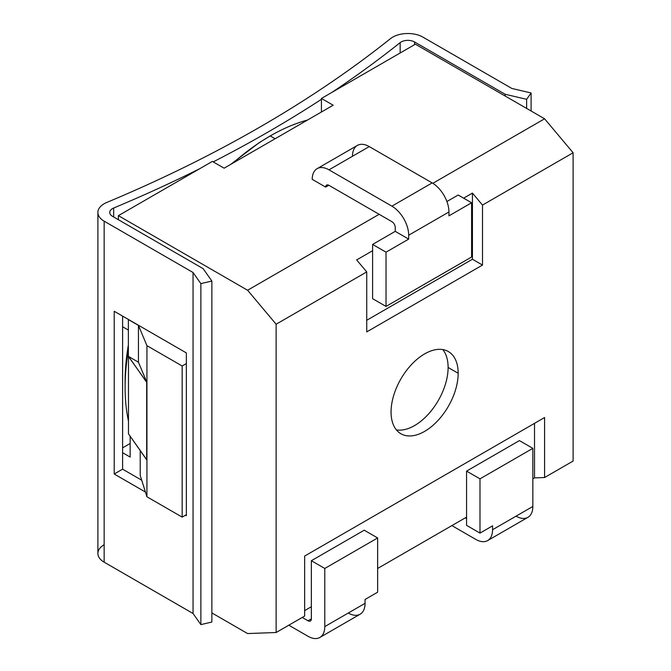 <?xml version="1.0" encoding="UTF-8"?>
<svg xmlns="http://www.w3.org/2000/svg" width="671" height="671" viewBox="0 0 671 671"><rect width="100%" height="100%" fill="white"/><g stroke="black" fill="none" stroke-linecap="round" stroke-linejoin="round"><path stroke-width="1.01" d="M125.141 384.366A198.138 114.397 -60 0 1 128.371 344.969A198.138 114.397 -60 0 0 125.116 381.505L125.116 387.31A205.251 118.507 120 0 1 128.371 350.161A205.251 118.507 -60 0 0 128.471 421.203M400.151 42.625L400.151 52.992L400.151 42.625A9.495 5.477 180 0 1 414.552 41.963A9.495 5.477 0 0 0 400.151 42.625A1281.35 739.778 0 0 1 332.036 92.321A1281.35 739.778 0 0 0 400.151 42.625M113.676 216.993L113.676 208.018A1281.35 739.778 0 0 0 199.748 168.689A1281.35 739.778 0 0 1 113.676 208.018A9.495 5.477 0 0 0 109.75 212.455A9.495 5.477 0 0 0 112.535 216.33A9.495 5.477 180 0 1 113.676 208.018L113.676 216.993M213.202 161.887A1281.35 739.778 0 0 0 321.426 99.316A1281.35 739.778 0 0 1 213.202 161.887M261.145 141.522A205.251 118.507 120 0 0 232.988 163.061A205.251 118.507 -60 0 1 261.145 141.522A205.251 118.507 -60 0 1 270.254 135.928L275.118 138.738L270.254 135.928L259.274 142.596L230.665 164.403L259.274 142.596L270.254 135.928A205.251 118.507 -60 0 1 307.519 120.034M414.552 44.68L414.552 41.963L414.552 44.68M505.154 96.02L505.154 94.276L414.552 41.963L505.154 94.276L505.154 96.02M526.634 108.417L526.634 99.316L505.154 94.276L526.634 99.316L526.634 108.417M531.096 111L531.096 92.967L526.634 99.316L531.096 92.967L511.847 88.455L422.94 37.123A21.355 12.33 0 0 0 390.539 38.608A1269.482 732.933 180 0 1 106.723 202.474A1269.482 732.933 0 0 0 390.539 38.608A21.355 12.33 0 0 1 422.94 37.123L511.847 88.455L531.096 92.967L531.096 111M97.891 212.455A21.355 12.33 0 0 1 106.723 202.474A21.355 12.33 0 0 0 104.148 221.178L104.148 562.172A21.355 12.33 180 0 1 97.891 553.449L97.891 212.455A21.355 12.33 0 0 0 104.148 221.178L104.148 562.172L193.055 613.495L193.055 272.51L104.148 221.178L193.055 272.51L193.055 613.495L200.872 624.609L200.872 283.623L193.055 272.51L200.872 283.623L200.872 624.609L211.868 622.034L211.868 281.04L200.872 283.623L211.868 281.04L203.137 268.643L112.535 216.33L203.137 268.643L211.868 281.04L211.868 622.034L200.872 624.609L193.055 613.495L104.148 562.172A21.355 12.33 0 0 1 104.148 544.735M186.362 352.921L186.362 515.672L185.523 515.185L186.362 515.672L186.362 514.699L182.168 517.123L146.932 496.775L140.222 475.471L146.932 496.775L182.168 517.123L182.168 365.997L146.932 345.657L138.436 325.376L128.371 319.564L128.371 356.376L128.371 319.564L138.436 325.376L138.436 362.189L138.436 325.376L146.932 345.657L146.932 496.775L146.932 459.97L128.471 433.81L128.471 356.435L128.471 433.81L146.672 459.82L146.672 382.319L128.614 356.519L138.436 362.189L146.932 382.47L146.932 345.657L182.168 365.997L186.362 363.581L182.168 365.997L182.168 517.123L186.362 514.699L186.362 352.921L114.213 311.269L186.362 352.921M145.439 492.044L114.213 474.011L114.213 311.269L114.213 474.011L122.6 469.172L122.6 316.108L122.6 469.172L114.213 474.011L145.439 492.044M141.707 480.201L122.6 469.172L141.707 480.201M140.222 450.593L140.222 475.471L140.222 450.593M276.125 324.227L247.599 290.249L118.406 215.659L118.406 219.727L118.406 215.659L212.371 161.409L224.114 168.186L333.177 105.221L321.426 98.444L415.391 44.194L544.584 118.784L573.109 152.762L482.508 205.074L472.434 193.08L463.627 198.171L472.434 193.08L472.434 259.249L482.508 265.062L482.508 205.074L472.434 193.08L472.434 259.249L366.735 320.277L472.434 259.249L482.508 265.062L482.508 205.074L573.109 152.762L573.109 461.052L544.584 477.526L544.584 417.538L304.651 556.066L304.651 616.053L276.125 632.518L276.125 324.227L247.599 290.249L379.149 214.301L247.599 290.249L118.406 215.659L212.371 161.409L224.114 168.186L333.177 105.221L321.426 98.444L415.391 44.194L544.584 118.784L432.829 183.309L544.584 118.784L573.109 152.762L573.109 461.052L544.584 477.526L534.519 477.895L532.841 478.859L534.519 477.895L544.584 477.526L544.584 417.538L304.651 556.066L304.651 616.053L276.125 632.518L276.125 324.227L366.735 271.914L276.125 324.227M122.6 326.769L128.371 330.098L122.6 326.769M130.149 436.209L130.149 457.06L122.6 452.699L130.149 457.06L130.149 436.209M211.868 612.925L247.599 633.558L276.125 632.518L247.599 633.558L211.868 612.925M372.606 250.719L356.662 259.92L366.735 271.914L366.735 331.902L482.508 265.062L366.735 331.902L366.735 271.914L356.662 259.92L372.606 250.719M458.176 373.269A47.456 27.402 120 0 0 425.674 353.307A47.456 27.402 120 0 0 391.126 409.545A47.456 27.402 120 0 0 391.059 412.019A47.456 27.402 120 0 0 423.56 431.981A47.456 27.402 120 0 0 458.108 375.735A47.456 27.402 120 0 0 458.176 373.269A47.456 27.402 120 0 0 448.345 351.545A47.456 27.402 120 0 0 412.757 363.246A47.456 27.402 120 0 0 391.126 409.545A47.456 27.402 120 0 0 391.059 412.019A47.456 27.402 120 0 0 400.889 433.743A47.456 27.402 120 0 0 436.477 422.042A47.456 27.402 120 0 0 458.108 375.735A47.456 27.402 120 0 0 458.176 373.269L448.111 367.456L458.176 373.269M325.628 187.083L328.815 185.246L325.628 187.083L312.2 179.333L325.628 187.083A4.747 2.743 -120 0 1 326.609 185.104A4.747 2.743 -120 0 1 328.983 185.339A4.747 2.743 -120 0 0 325.628 187.083M321.426 111.654L321.426 98.444L321.426 111.654M128.371 356.376L138.436 362.189L146.932 382.47L128.371 356.376M122.6 447.859L129.688 443.766L130.149 444.043L129.688 443.766L122.6 447.859M466.563 517.123L377.639 568.463L466.563 517.123M311.361 606.735L304.651 610.61L311.361 606.735M534.519 423.351L534.519 477.895L534.519 423.351M319.874 637.45L360.142 614.2A23.728 13.697 60 0 0 365.058 603.338L324.789 626.588L324.789 568.463L377.639 537.949L364.219 530.199L311.361 560.713L364.219 530.199L377.639 537.949L377.639 592.199L365.058 599.463L365.058 603.338L365.058 599.463L377.639 592.199L377.639 537.949L324.789 568.463L311.361 560.713L311.361 618.838L308.006 620.776L302.235 617.446L308.006 620.776A4.747 2.743 -120 0 0 311.361 618.838L311.361 560.713L324.789 568.463L324.789 626.588A23.728 13.697 60 0 1 308.006 636.276L288.815 625.196L308.006 636.276A23.728 13.697 -120 0 0 319.874 637.45A23.728 13.697 -120 0 0 324.789 626.588L365.058 603.338A23.728 13.697 60 0 1 348.274 613.026M308.006 620.776A4.747 2.743 -120 0 0 310.379 621.01A4.747 2.743 -120 0 0 311.361 618.838L308.006 620.776M487.658 540.583L527.926 517.333A23.728 13.697 60 0 0 532.841 506.471L492.573 529.713A23.728 13.697 60 0 1 475.789 539.4A23.728 13.697 -120 0 0 487.658 540.583A23.728 13.697 -120 0 0 492.573 529.713L492.573 525.838L479.991 533.11L479.991 478.859L466.563 471.109L479.991 478.859L532.841 448.345L479.991 478.859L479.991 533.11L492.573 525.838L492.573 529.713L532.841 506.471L532.841 448.345L519.421 440.595L466.563 471.109L519.421 440.595L532.841 448.345L532.841 506.471A23.728 13.697 60 0 1 516.066 516.158M465.305 517.853L466.563 518.574L465.305 517.853M475.789 539.4L451.885 525.603L475.789 539.4M466.563 471.109L466.563 525.359L466.563 471.109M479.991 533.11L466.563 525.359L479.991 533.11M312.2 179.333A23.728 13.697 60 0 1 328.983 169.838L391.898 206.165A23.728 13.697 60 0 1 408.681 235.227L408.681 239.102L395.253 231.352L395.253 227.477A4.747 2.743 -120 0 0 391.898 221.665L328.983 185.339L391.898 221.665A4.747 2.743 -120 0 1 395.253 227.477L395.253 231.352L372.606 244.429L372.606 298.679L372.606 244.429L395.253 231.352L408.681 239.102L386.026 252.179L372.606 244.429L386.026 252.179L386.026 306.421L471.596 257.018L471.596 202.768L448.949 215.852L448.949 211.977L448.949 215.852L471.596 202.768L471.596 257.018L386.026 306.421L372.606 298.679L386.026 306.421L386.026 252.179L408.681 239.102L408.681 235.227A23.728 13.697 -120 0 0 391.898 206.165L432.166 182.915A23.728 13.697 60 0 1 448.949 211.977L408.681 235.227L448.949 211.977A23.728 13.697 60 0 0 432.166 182.915L391.898 206.165L328.983 169.838A23.728 13.697 -120 0 0 317.115 168.664A23.728 13.697 -120 0 0 312.2 179.333M317.115 168.664L357.383 145.414A23.728 13.697 60 0 1 369.251 146.588L328.983 169.838L369.251 146.588L432.166 182.915L369.251 146.588A23.728 13.697 60 0 0 352.468 156.083M458.176 195.026L446.903 201.526L458.176 195.026L471.596 202.768L458.176 195.026M442.776 349.574A47.456 27.402 -60 0 1 448.111 367.456A47.456 27.402 -60 0 1 448.043 369.922A47.456 27.402 -60 0 1 396.393 429.901A47.456 27.402 -60 0 0 448.043 369.922A47.456 27.402 -60 0 0 448.111 367.456A47.456 27.402 -60 0 0 442.776 349.574M270.254 135.936L268.308 137.052"/></g></svg>
